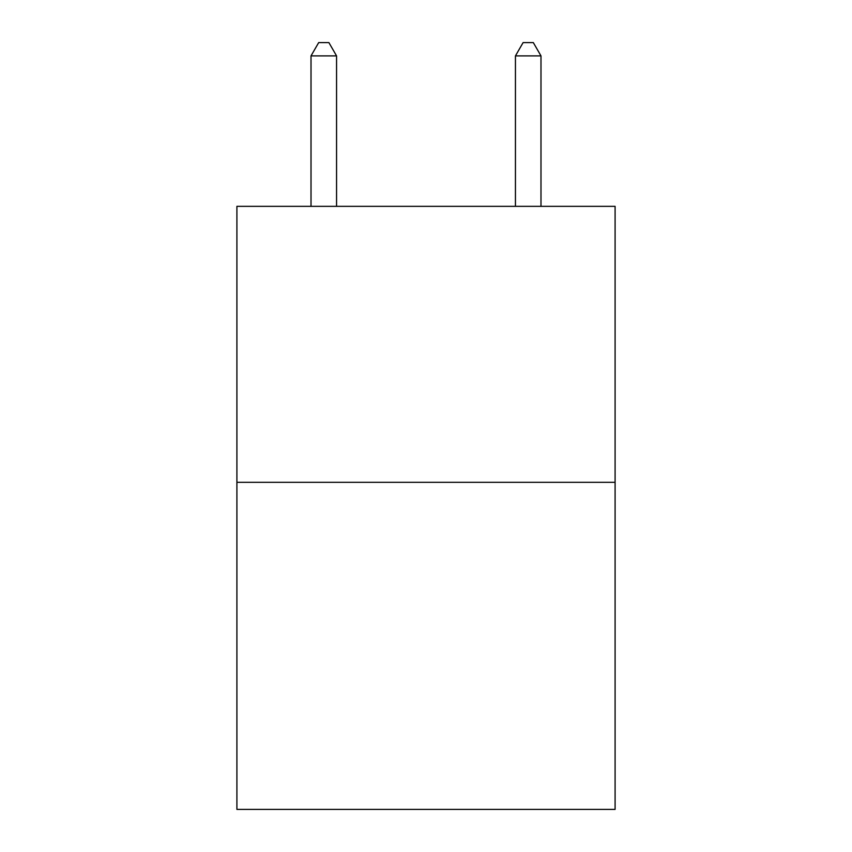 <?xml version="1.0" encoding="UTF-8"?>
<svg xmlns="http://www.w3.org/2000/svg" width="852" height="852" viewBox="0 0 852 852"><rect width="100%" height="100%" fill="white"/><g stroke="black" fill="none" stroke-linecap="round" stroke-linejoin="round"><path stroke-width="1.28" d="M615.091 482.317L615.091 206.344L236.909 206.344L236.909 809.4L615.091 809.4L615.091 482.317L236.909 482.317M336.561 206.344L336.561 55.891L311.012 55.891L311.012 206.344M311.012 55.891L318.68 42.6L328.893 42.6L336.561 55.891M540.988 206.344L540.988 55.891L515.439 55.891L515.439 206.344M515.439 55.891L523.107 42.6L533.32 42.6L540.988 55.891"/></g></svg>
